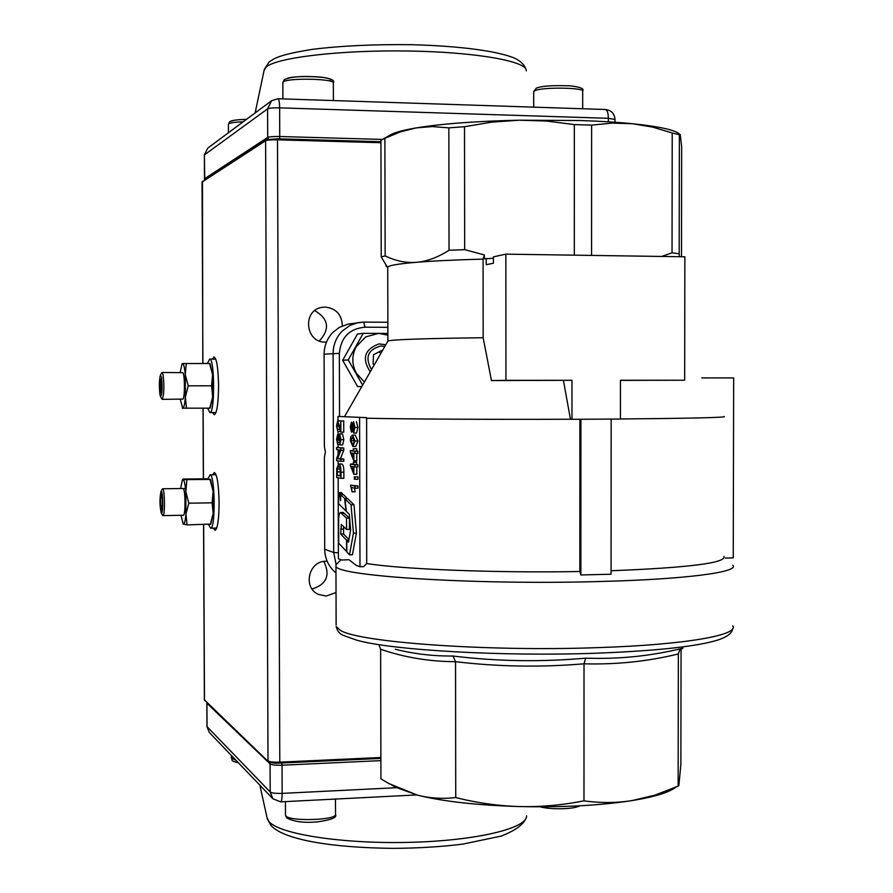 <?xml version="1.0" encoding="UTF-8"?>
<svg xmlns="http://www.w3.org/2000/svg" width="893" height="893" viewBox="0 0 893 893"><rect width="100%" height="100%" fill="white"/><g stroke="black" fill="none" stroke-linecap="round" stroke-linejoin="round"><path stroke-width="1.34" d="M161.41 513.129C163.207 514.468 163.095 491.384 161.287 491.284L160.974 491.463C159.59 498.562 159.668 505.717 161.209 512.939L161.41 513.129M162.526 515.205L162.939 515.607C165.105 516.4 164.87 488.851 162.705 488.795L162.191 489.23M162.225 506.431L162.191 498.674L161.309 494.476L160.472 498.015L160.517 505.728L161.387 509.948L162.225 506.431M162.225 505.695L160.517 505.728M162.046 497.993L160.472 498.015M161.544 377.192L160.427 375.16C159.211 379.715 159.043 386.189 159.936 394.594L160.528 396.671C162.169 394.673 162.504 388.187 161.544 377.192M161.812 398.914L162.247 399.35C164.022 395.119 164.323 387.071 163.173 375.205L162.113 372.47L161.689 372.906M160.327 378.766L159.758 384.916L160.171 392.06L161.153 393.087L161.309 379.737L160.327 378.766M161.253 392.06L160.171 392.06M161.611 384.916L159.758 384.916M210.569 479.508L213.092 491.262L213.193 513.665L210.77 524.079L187.083 524.905L182.987 523.934M183.255 515.25L183.657 515.082C185.621 513.419 185.364 490.514 183.366 488.705L183.121 488.516M186.86 480.11L185.822 491.641C185.152 484.24 184.248 480.233 183.076 479.608L210.536 479.452L206.25 478.782L183.288 479.061L182.339 480.043L180.609 488.538M180.933 515.306L183.299 524.146C184.46 524.381 185.342 521.032 185.934 514.111L185.822 491.641L188.791 503.183L185.934 514.111L187.083 524.905M210.078 479.82L213.092 491.262L212.132 502.826L188.791 503.183M212.132 502.826L213.193 513.665L210.279 524.492M186.291 363.384L185.242 374.58C184.583 367.403 183.668 363.719 182.507 363.54L210.034 363.507L212.556 374.58L212.657 397.05L210.235 408.157L182.362 408.168M162.247 399.35L182.998 399.093C184.974 397.352 184.862 374.413 182.875 372.671L162.113 372.47M180.129 372.481L182.139 363.618M180.252 399.294L182.73 408.224C183.891 408.012 184.762 404.306 185.353 397.117L185.242 374.58L188.211 385.832L185.353 397.117L186.514 408.324M209.542 363.418L212.556 374.58L211.596 385.798L188.211 385.832M211.596 385.798L212.657 397.05L209.743 408.224M207.656 408.235L209.855 412.566C215.001 414.039 214.767 357.635 209.621 359.12L207.466 363.418M208.538 524.526L210.581 528.165C215.637 529.828 215.146 474.663 210.101 474.83L207.868 478.927M212.679 474.775L214.365 472.531C217.133 474.473 218.707 484.598 219.098 502.893C218.919 519.771 217.568 528.902 215.023 530.308L213.349 528.109M212.378 359.12L214.041 356.899C216.709 358.551 218.216 368.184 218.573 385.787C218.372 403.435 216.943 413.102 214.298 414.776L212.601 412.555M342.354 325.867C341.863 314.671 336.148 308.398 325.219 307.069L321.96 307.359C302.102 310.184 305.294 342.945 325.331 342.086L326.492 342.052M327.162 561.273L326.001 561.262C308.543 560.771 302.493 587.895 318.6 594.481L326.112 596.055L336.036 592.539M312.081 589.012C326.659 584.335 330.566 575.148 323.802 561.451M319.348 340.97C330.198 329.026 328.669 318.913 314.76 310.619M385.776 344.776L379.09 343.894C364.5 349.263 361.565 358.562 370.271 371.801M380.887 353.304L378.889 351.954M374.29 364.802L373.062 363.976L373.531 354.733L381.557 350.569L382.204 351.005M371.533 369.602C364.645 357.39 367.816 349.498 381.054 345.926L384.794 346.484M387.886 333.446L378.688 333.368L387.886 335.154M362.625 385.117L348.27 359.935L363.205 333.357L378.688 333.368L365.739 336.873L356.251 346.584C351.663 355.459 351.686 364.344 356.329 373.229L364.4 382.037M361.788 386.58L357.58 386.58L342.689 360.292L357.446 334.038L363.205 333.357M342.689 360.292L348.27 359.935M357.58 386.58L361.81 386.546M346.596 551.695L346.562 540.198L340.691 534.047L341.338 524.403L346.54 529.46L346.506 518.141L340.378 512.482C339.072 513.207 338.503 516.924 338.67 523.633L338.715 543.201L346.808 551.695M346.54 529.46L349.442 529.404L349.42 518.096L343.191 512.437M346.562 540.198L348.85 540.153M348.951 539.595L343.571 534.003L343.582 526.435M340.691 534.047L343.571 534.003M346.506 518.141L349.42 518.096M347.544 498.819L343.492 494.61L340.613 494.644L340.635 500.683L339.519 493.583L342.387 493.539L341.45 492.635L338.581 492.679L338.614 503.708L346.026 511.086L344.609 498.528L347.5 498.484M344.609 498.528L340.613 494.644M342.566 494.622L342.387 493.539M339.519 493.583L338.581 492.679M346.774 540.421L346.808 551.93L349.498 554.832L353.438 533.154L351.061 504.813L344.944 498.863L346.372 511.432L349.297 514.346L350.636 529.884L348.493 542.207L346.774 540.421L348.806 540.377M349.498 554.832L352.434 554.765L356.396 533.099L353.996 504.768L347.846 498.819L344.944 498.863M353.438 533.154L356.396 533.099M351.061 504.813L353.996 504.768M380.943 140.301L384.883 138.326L385.151 255.9L381.211 256.95L380.943 140.301M681.493 256.749L681.672 146.798L680.265 134.575L679.372 134.787L679.193 253.779L672.038 252.819L672.217 132.979L679.372 134.787M337.521 563.226L335.947 564.8L335.958 565.95C333.591 575.84 472.743 585.105 598.265 581.555C685.444 579.423 739.962 572.089 732.807 565.247M611.169 419.085L611.069 574.221L580.863 574.969L579.847 571.52L579.881 419.264M337.989 420.815L337.978 416.451L366.632 417.645L366.688 563.55C403.469 569.377 496.229 573.06 579.847 571.52M366.688 563.55L363.618 566.653L359.979 566.742L356.307 565.392L348.929 559.71L341.785 560.034L338.391 558.784L338.157 477.8M363.831 322.105L387.852 322.261L363.786 322.105L348.482 323.992L339.463 327.307L332.888 332.375C327.139 338.436 324.204 345.703 324.092 354.175L339.351 353.36C340.869 337.42 349.397 328.691 364.924 327.195L387.863 327.329M364.924 327.195L363.786 322.105L357.97 322.641L350.011 325.365L342.075 331.203C336.214 337.375 333.223 344.787 333.111 353.438L333.703 552.488L324.695 549.262C324.862 557.69 327.831 564.867 333.591 570.772L335.98 572.904M574.311 255.164L574.333 124.585L546.572 121.046L519.224 120.198L580.059 120.522C599.795 121.147 617.286 122.218 632.545 123.736C659.57 126.538 675.264 130.032 679.618 134.196M574.333 124.585L591.624 125.12L591.568 255.42M682.933 648.173C651.611 655.998 619.184 659.335 585.674 658.152C541.08 662.126 496.843 661.412 452.985 656.02C433.15 656.199 413.917 653.933 395.286 649.222M379.179 645.449L380.63 649.256L380.943 778.886L388.801 783.529L417.466 795.161L396.001 787.403L391.815 785.148M675.923 787.146C669.147 792.437 654.469 796.936 631.898 800.619C599.929 805.519 562.49 807.495 519.581 806.558C476.962 805.252 442.928 801.456 417.466 795.161C429.689 798.264 442.437 799.068 455.731 797.572L455.542 661.691C498.004 666.747 540.834 667.451 584.022 663.812C616.583 664.693 648.028 661.4 678.345 653.933L678.133 786.141L678.892 785.505L680.879 764.296L681.058 648.943M455.731 797.572C477.309 802.974 498.595 805.966 519.581 806.558C540.566 807.071 562.021 805.173 583.977 800.842L584.022 663.812L585.674 658.152M583.977 800.842C600.531 803.131 616.505 803.053 631.898 800.619L655.004 795.127L678.133 786.141M452.985 656.02L455.542 661.691C429.41 661.579 404.44 657.438 380.63 649.256M682.732 648.218L679.618 650.249L678.345 653.933M390.319 134.943L390.665 134.754C395.086 132.32 403.603 130.032 416.216 127.9C441.879 123.736 476.215 121.169 519.224 120.198L491.976 122.107L464.516 126.706L464.673 249.66L449.034 250.286L448.855 127.866L464.516 126.706M505.94 380.34L571.978 380.295L571.978 419.308L620.412 419.04L620.445 380.262L684.663 380.217L684.864 256.793L505.851 254.148L505.94 380.34L491.451 380.574L483.158 337.721L483.08 259.115L484.386 254.94L464.673 249.66M484.386 254.94L484.386 258.825L493.416 258.267M448.855 127.866L432.268 126.572L416.216 127.9L400.477 131.851L384.883 138.326M672.217 132.979L652.426 127.063L632.545 123.736L612.364 123.089L591.624 125.12M725.373 558.069L733.242 557.891L733.655 377.918L701.82 377.929M324.695 549.262L324.416 456.982L325.443 451.992L324.382 446.712L324.092 354.175M505.851 254.148L493.416 256.86L493.427 263.212L486.227 264.708L486.227 258.434M571.978 380.295L491.451 380.574M684.663 380.217L620.445 380.385M571.978 419.308L570.471 419.241L563.416 380.418M611.069 570.761C688.983 567.691 726.601 562.903 723.933 556.395M620.412 418.962C692.566 418.337 727.181 417.511 724.245 416.495M580.863 574.969L580.908 419.252M366.309 418.203C401.872 419.074 488.962 419.554 570.471 419.241M359.589 417.678L359.979 566.742M338.123 464.159L338.112 460.877M338.09 454.771L338.079 449.771M338.067 447.46L338.056 444.491M338.034 434.523L338.023 431.498M337.978 416.451L366.632 417.645M387.83 341.204L387.975 340.947C392.987 339.552 424.711 338.48 483.158 337.721M387.729 267.777L387.729 267.107C388.968 265.411 398.546 263.803 416.462 262.296C433.585 260.901 455.787 259.841 483.08 259.115M340.2 468.445L340.479 475.444M354.03 438.296L354.186 443.319M356.419 421.63L357.892 427.446L356.541 433.072L353.628 433.083M341.305 463.992L341.639 463.992C343.146 464.472 343.883 467.206 343.861 472.218L343.872 478.302L340.992 478.335L340.981 472.252C341.003 467.24 340.266 464.494 338.771 464.014L336.761 468.501L336.706 477.521L340.992 478.335M340.936 459.169L337.576 458.667L340.914 450.295L340.903 448.007L336.616 447.471L343.794 447.985L343.794 450.273L340.434 458.634L343.816 459.136L343.827 461.29L340.947 461.313L340.936 459.169L343.816 459.136M339.965 440.751L340.266 441.935M342.466 433.864L339.586 433.886L342.466 433.864L343.838 439.68L342.633 444.915L339.753 444.937L340.959 439.702L339.586 433.886L338.536 436.911L337.643 434.523L336.583 439.3L337.699 444.491L339.742 444.48M337.699 420.815L336.538 425.928L337.788 431.509L336.974 426.05L337.699 422.936L340.847 432.179L340.825 420.994L340.345 429.254L337.699 420.815L340.858 420.96M340.322 420.96L343.716 420.983L343.749 432.156L340.858 432.179L343.727 432.156M355.001 486.049L350.436 485.133L357.97 486.015L357.97 488.158L355.012 488.203L355.001 486.049L357.97 486.015M354.532 488.103L355.079 491.809L352.132 491.853L351.44 487.466L355.012 488.203M354.979 476.873L357.948 476.84L357.948 479.262L354.99 479.295L354.979 476.873L357.948 476.84M354.945 464.806L353.851 464.628L353.327 462.194L356.285 462.161L356.809 464.594L357.914 464.773L357.914 466.916L354.956 466.95L354.945 464.806L357.914 464.773M356.82 466.927L356.832 474.261L353.874 474.295L353.862 466.771L354.956 466.95M354.912 451.278L353.818 451.132L353.293 448.71L356.765 448.744L356.776 451.099L357.881 451.244L357.881 453.398L354.923 453.421L354.912 451.278L357.881 451.244M356.776 453.41L356.798 460.777L353.84 460.799L353.818 453.276L354.923 453.421M355.213 435.137L357.926 441.053L355.805 446.467L352.925 446.489M350.313 440.562L352.847 446.489L354.967 441.075L352.612 435.159L350.782 436.71L350.313 440.562M352.635 444.29L350.77 440.695L352.422 437.336L354.499 440.963L353.148 444.279M353.293 448.71L353.304 451.065L350.357 450.686L350.369 452.427L353.84 460.799M350.357 450.686L353.304 450.664M353.304 453.209L353.315 458.634L351.262 452.93L353.304 453.209M353.818 451.132L356.776 451.099M353.807 448.777L356.765 448.744M353.327 462.194L353.338 464.55L350.402 464.092L350.402 465.822L353.874 474.295M350.402 464.092L353.338 464.059M353.338 466.693L353.36 472.118L351.295 466.358L353.338 466.693M353.851 464.628L356.809 464.594M353.84 462.273L356.798 462.25M354.342 476.75L354.342 479.173L354.99 479.295M350.436 485.133L352.132 491.853M340.825 420.994L343.716 420.983M337.844 429.388L339.619 429.377M339.507 425.905L340.333 425.905M337.788 431.509L340.278 431.486M337.699 444.491L337.007 439.311L337.643 436.644L338.849 440.762L339.608 436.097L340.523 439.691L339.753 444.937M338.849 440.762L340.479 440.751M337.788 442.448L340.066 442.426M336.616 447.471L336.628 449.581L339.987 450.016L336.65 458.377L336.661 460.654L340.947 461.313M337.576 458.667L340.434 458.634M340.914 450.295L343.794 450.273M340.903 448.007L343.794 447.985M337.208 475.411L337.275 469.059L338.637 466.291L339.831 467.262L340.479 476.014L337.208 475.411L340.066 475.377M351.451 432.201L352.378 429.689L353.583 433.094L354.923 427.468L353.528 421.641L352.355 424.834L351.418 422.21L350.279 427.133L351.451 432.201M353.539 430.895L352.612 427.334L353.516 423.84L354.465 427.434L353.595 430.895M351.429 430.013L350.737 427.155L351.429 424.387L352.155 427.256L351.485 430.013M672.038 252.819L661.624 256.447M381.211 256.95L387.729 267.744M449.034 250.286C437.67 257.485 426.809 261.482 416.462 262.296C406.103 263.122 395.666 260.99 385.151 255.9M679.361 256.715L679.193 253.779M285.481 814.885L285.905 815.934C290.046 821.783 337.911 820.098 335.511 814.226L335.467 799.068M236.031 760.323L231.153 757.967M582.683 108.756L582.694 91.387C585.384 87.514 541.727 86.889 534.784 90.706L533.69 91.89M282.835 82.703L283.248 81.933C287.401 77.658 335.735 78.729 333.346 83.027L333.402 100.563M329.852 80.526C336.929 76.508 290.493 74.845 286.229 78.986M243.209 121.783C235.183 122.107 230.327 122.776 228.675 123.803L228.407 124.294M231.265 121.247C233.04 120.209 238.096 119.595 246.435 119.394M279.844 763.08L380.887 758.414L279.766 763.091C274.196 763.247 270.646 762.868 269.128 761.952M266.739 139.609L277.489 138.806L380.943 141.719L277.489 138.806L266.114 139.788L265.612 140.726L268 760.869C269.719 761.896 273.704 762.321 279.967 762.153L380.887 757.498M380.943 142.724L277.678 139.833C271.349 139.732 267.331 140.034 265.612 140.726L202.052 182.016L202.901 363.406M203.113 408.257L203.448 478.815M203.66 524.615L204.475 700.012L268.335 761.651L204.385 699.855L203.571 524.615M266.114 139.788L201.963 182.15M277.489 138.806L279.799 763.102C275.446 763.482 271.617 763.002 268.335 761.651M405.578 102.941L454.983 104.559M264.127 70.279L266.159 67.042C276.562 57.532 340.758 49.885 408.391 51.001C476.081 52.028 527.93 61.383 526.234 70.871M608.367 121.816L608.367 118.311L279.643 107.852C273.325 107.74 269.306 108.075 267.587 108.868L271.561 100.753L207.734 148.115L204.385 154.913L204.497 178.79L267.699 137.422L267.587 108.868L204.385 154.913L204.731 179.75M271.561 100.753L277.946 98.743C278.962 99.134 279.531 102.17 279.643 107.852L279.743 136.517L382.416 139.431M268.358 139.152L267.699 137.422C269.418 136.718 273.437 136.417 279.743 136.517L279.52 138.862M615.009 122.263L615.009 119.472L608.367 118.311C608.211 112.842 607.251 109.906 605.465 109.504L278.024 98.743M267.04 817.72L269.05 821.66C279.42 834.174 342.566 844.03 409.284 842.356C476.047 840.804 527.618 828.336 526.569 815.789M206.852 703.048L206.953 726.623L209.308 732.461L207.053 726.79L206.942 703.26L270.088 763.928L270.199 792.002L206.953 726.567M396.525 787.693L282.155 793.386L282.043 765.212L380.898 760.624M282.155 793.386C275.892 793.576 271.907 793.118 270.199 792.002L272.867 798.744L280.625 801.847C281.585 801.557 282.099 798.733 282.155 793.386M270.479 762.577L270.088 763.928C271.807 764.966 275.792 765.39 282.043 765.212L281.853 763.013M341.796 513.442L344.676 513.397M340.679 529.114L343.548 529.058M336.103 564.488L333.703 552.488L338.38 552.789M339.53 416.439L339.351 353.36M732.673 625.814C739.806 634.99 685.333 644.802 598.232 647.615C486.986 651.734 358.573 642.29 340.412 630.346L336.136 626.506C337.387 631.139 339.82 634.108 343.414 635.436L356.809 640.214C391.994 650.216 502.926 656.668 596.691 653.196C658.096 650.796 698.94 646.264 719.222 639.589C727.728 636.497 732.182 632.914 732.595 628.828M335.958 565.95L336.125 624.944M350.77 440.695L353.717 440.673M354.967 441.075L357.926 441.053M352.612 435.159L355.57 435.137M336.974 426.05L338.882 426.028M338.782 439.3L340.512 439.278M340.959 439.702L343.838 439.68M337.007 439.311L338.369 439.3M337.275 469.059L340.133 469.026M337.197 471.884L340.054 471.85M340.981 472.252L343.861 472.218M338.771 464.014L341.639 463.992M352.612 427.334L354.465 427.323M350.737 427.155L352.155 427.144M354.923 427.468L357.892 427.446M579.881 805.787C573.819 809.426 550.032 809.694 540.276 806.825M335.511 814.539C337.375 817.408 331.47 819.841 317.808 821.817C304.546 823.134 294.165 821.828 286.675 817.899L285.481 815.153L285.436 801.613M231.142 755.221L232.091 760.334C232.236 761.082 234.323 761.885 238.353 762.745M582.694 91.064C584.491 88.775 580.439 87.045 570.549 85.873C553.347 85.192 541.962 85.929 536.392 88.094L533.69 91.588L533.701 107.149M333.346 82.792C335.132 80.403 330.979 78.517 320.888 77.111C303.62 75.749 291.442 76.575 284.376 79.577L282.835 82.502L282.891 98.9M213.907 514.759L213.092 514.77M183.355 515.261L162.939 515.607M185.51 488.471L162.638 488.772M161.209 512.939L162.604 515.339M160.974 491.463L162.314 489.007M160.427 375.16L161.789 372.727M160.528 396.671L161.912 399.104M228.441 132.756L228.396 124.172L229.646 121.772C231.555 120.354 237.158 119.562 246.468 119.372M182.339 480.043L182.708 479.374M209.855 412.566L215.983 412.544M209.621 359.12L215.76 359.131M209.967 474.808L216.05 474.741M210.648 528.165L216.72 528.053M202.465 181.223L202.811 363.406M203.024 408.257L203.347 478.815M204.754 700.67L204.385 699.855M525.832 69.051C524.492 64.955 520.965 61.427 515.261 58.458C498.674 51.102 459.817 46.001 411.997 44.706C374.77 44.226 341.651 45.766 312.628 49.316C278.315 54.808 274.207 58.525 269.117 62.019L264.295 69.475L255.141 112.931M615.009 119.472C614.496 113.545 611.314 110.23 605.465 109.504M207.734 148.115L204.296 155.036M204.609 179.828L204.408 178.901M525.999 818.323C523.365 824.652 515.149 830.568 501.341 836.06L462.987 844.086C441.388 846.81 417.957 848.227 392.73 848.35C333.536 847.714 284.744 840.268 271.059 825.612L267.264 818.702L259.863 785.181M280.737 801.847L416.618 794.937M209.308 732.461L272.867 798.744M340.389 512.482L343.258 512.437M340.992 559.744L335.947 564.8M390.665 134.754L381.958 139.688M387.729 267.107L387.897 340.992M352.467 435.148L355.414 435.125M337.688 420.815L340.546 420.804M338.637 464.003L341.494 463.98M353.583 433.094L356.541 433.072M387.975 340.947L344.553 416.607M387.629 267.52L385.943 265.846"/></g></svg>
